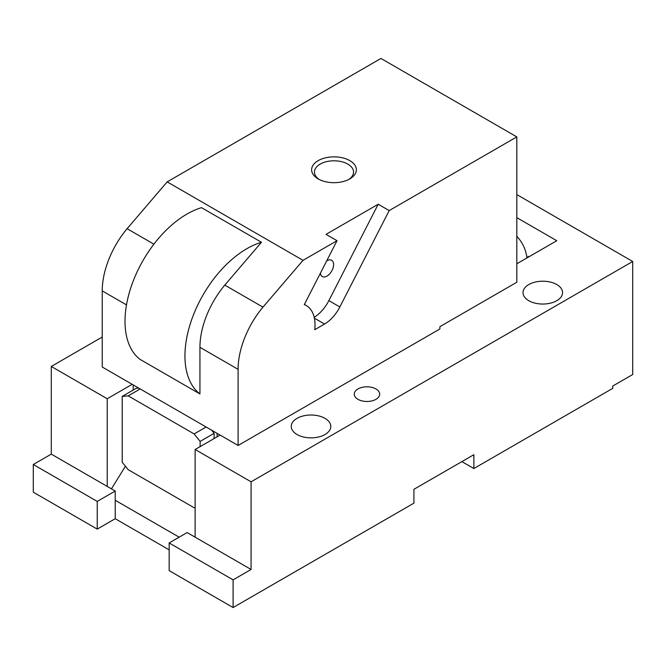 <?xml version="1.0" encoding="UTF-8"?>
<svg xmlns="http://www.w3.org/2000/svg" width="666" height="666" viewBox="0 0 666 666"><rect width="100%" height="100%" fill="white"/><g stroke="black" fill="none" stroke-linecap="round" stroke-linejoin="round"><path stroke-width="1" d="M195.138 507.675L194.139 507.758L128.205 469.697L122.211 462.237L122.211 396.403L136.197 388.328L138.728 388.103M200.133 446.62L200.133 441.392L214.119 433.316L211.588 430.161M214.119 438.553L214.119 433.316M200.133 441.392L194.139 433.932L128.205 395.87L122.211 396.403M217.116 433.358L217.116 436.821M262.962 307.134L303.03 260.323L337.021 240.701L326.032 234.357L378.196 204.237L389.185 210.581L516.816 136.896L516.816 282.242L439.893 326.656L439.893 328.962L238.095 445.471L238.095 369.339A66.4 38.337 120 0 1 262.962 307.134L224.8 285.106A66.4 38.337 120 0 0 199.933 347.302L238.095 369.339M303.03 260.323L167.166 181.885L127.098 228.696L153.904 244.172M167.166 181.885L380.952 58.458L516.816 136.896M238.095 445.471L102.231 367.033L102.231 290.892A66.4 38.337 -60 0 1 127.098 228.696M199.933 393.947A87.596 50.574 120 0 1 217.191 274.575A87.596 50.574 120 0 1 261.463 242.266L201.523 207.659A87.596 50.574 120 0 0 157.251 239.968A87.596 50.574 120 0 0 139.993 359.34L199.933 393.947L199.933 347.302M261.463 242.266L224.8 285.106M312.529 173.41A22.369 12.912 -0 0 0 318.181 178.904A22.369 12.912 -0 0 0 349.817 178.904A22.369 12.912 -0 0 0 355.469 166.134A22.369 12.912 -0 0 0 327.697 157.376A22.369 12.912 -0 0 0 312.529 173.41M348.751 179.479A19.547 11.289 -0 0 0 353.546 172.078A19.547 11.289 -0 0 0 352.755 168.906A19.547 11.289 -0 0 0 331.218 160.914A19.547 11.289 -0 0 0 314.452 172.078A19.547 11.289 -0 0 0 315.243 175.258A19.547 11.289 -0 0 0 319.247 179.479M133.2 384.906L133.2 390.06M194.139 433.932L206.127 427.014M128.205 395.87L140.193 388.944M389.185 210.581L339.851 306.959A28.255 16.317 120 0 1 324.542 324.042L314.752 329.695A42.383 24.467 120 0 0 314.91 327.897A42.383 24.467 -60 0 0 306.243 305.519A42.383 24.467 -60 0 0 304.312 304.595L337.021 240.701M314.185 317.316A28.255 16.317 120 0 0 328.862 300.616L339.851 306.959M378.196 204.237L328.862 300.616M326.656 260.939A9.391 5.42 -60 0 1 331.66 260.289A9.391 5.42 -60 0 1 332.792 268.739A9.391 5.42 -60 0 1 322.269 276.556A9.391 5.42 -60 0 1 320.379 273.21M461.871 461.621L473.859 468.539L473.859 454.703L413.919 489.302L413.919 503.146L233.1 607.542L233.1 579.861L251.082 569.48L195.138 537.179L195.138 449.508L220.113 435.089M195.138 449.508L251.082 481.809L632.7 261.48L632.7 374.525L612.72 386.064L612.72 388.37L473.859 468.539M33.3 464.502L97.236 501.415L97.236 529.104L33.3 492.191L33.3 464.502L51.282 454.12L51.282 366.45L107.226 398.751L132.201 384.332M516.816 217.649L556.776 240.717L516.816 263.786M516.816 194.58L632.7 261.48M51.282 366.45L102.231 337.038M316.591 437.395A19.78 11.422 0 0 0 330.802 426.44A19.78 11.422 0 0 0 305.453 415.476A19.78 11.422 0 0 0 291.242 426.44A19.78 11.422 0 0 0 316.591 437.395M537.221 281.668A19.78 11.422 0 0 0 523.01 292.624A19.78 11.422 0 0 0 548.359 303.588A19.78 11.422 0 0 0 562.57 292.624A19.78 11.422 0 0 0 537.221 281.668M370.546 401.182A12.712 7.343 0 0 0 379.678 394.139A12.712 7.343 0 0 0 363.386 387.096A12.712 7.343 0 0 0 354.254 394.139A12.712 7.343 0 0 0 370.546 401.182M251.082 481.809L251.082 569.48M107.226 398.751L107.226 486.421L115.218 491.033L115.218 500.266L179.154 537.179M51.282 454.12L107.226 486.421M125.424 466.233L111.43 488.852M169.164 549.866L115.218 518.722L97.236 529.104M233.1 579.861L169.164 542.948L169.164 570.629L233.1 607.542M169.164 542.948L187.146 532.567L195.138 537.179M97.236 501.415L115.218 491.033M115.218 500.266L115.218 518.722M102.231 290.892L126.498 304.903M324.542 324.042L314.377 318.173M526.773 258.033A22.602 13.054 -120 0 0 526.773 257.95A22.602 13.054 -120 0 0 524.85 249.192A22.602 13.054 -120 0 0 516.816 236.297M304.387 304.454L306.243 305.519M528.013 256.219L528.046 257.301"/></g></svg>
